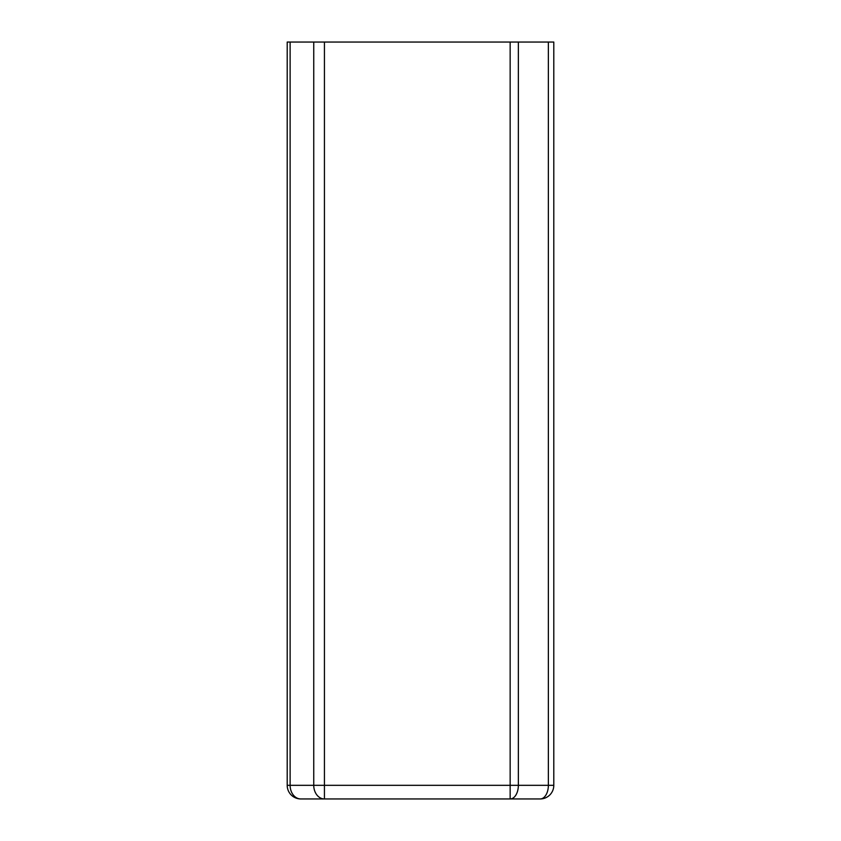 <?xml version="1.0" encoding="UTF-8"?>
<svg xmlns="http://www.w3.org/2000/svg" width="841" height="841" viewBox="0 0 841 841"><rect width="100%" height="100%" fill="white"/><g stroke="black" fill="none" stroke-linecap="round" stroke-linejoin="round"><path stroke-width="1.26" d="M290.124 42.05L290.124 785.326L287.202 785.326L287.202 42.05L553.798 42.05L553.798 785.326A13.624 13.624 0 0 1 540.174 798.95L300.826 798.95A13.624 13.624 0 0 1 287.202 785.326A13.624 13.624 0 0 0 300.826 798.95A13.624 10.702 90 0 1 290.124 785.326L313.746 785.326L313.746 42.05M518.35 42.05L518.35 785.326A13.624 8.189 90 0 1 510.151 798.95L516.563 798.95M324.437 42.05L324.437 785.326L510.151 785.326L510.151 42.05M510.151 798.95L510.151 785.326L548.364 785.326L548.364 42.05M553.798 785.326A13.624 13.624 0 0 1 540.174 798.95A13.624 8.189 -90 0 0 548.364 785.326L553.798 785.326M324.437 785.326L324.437 798.95A13.624 10.702 -90 0 1 313.746 785.326L324.437 785.326"/></g></svg>
